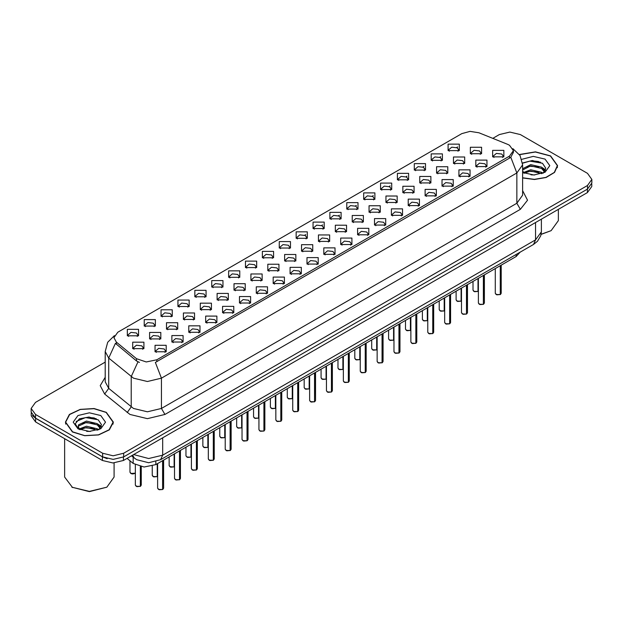 <?xml version="1.0" encoding="UTF-8"?>
<svg xmlns="http://www.w3.org/2000/svg" width="623" height="623" viewBox="0 0 623 623"><rect width="100%" height="100%" fill="white"/><g stroke="black" fill="none" stroke-linecap="round" stroke-linejoin="round"><path stroke-width="0.93" d="M279.252 248.055L279.252 241.599L290.45 241.599L290.45 248.055L279.252 248.055M289.15 248.663L289.796 247.253L288.348 245.228L282.959 244.613L279.906 247.253L280.552 248.663M262.376 257.805L262.376 251.342L273.567 251.342L273.567 257.805L262.376 257.805M272.267 258.413L272.921 256.995L271.472 254.978L266.076 254.363L263.023 256.995L263.669 258.413M245.493 267.555L245.493 261.092L256.684 261.092L256.684 267.555L245.493 267.555M255.391 268.155L256.037 266.745L254.589 264.728L249.192 264.105L246.14 266.745L246.794 268.155M194.843 296.789L194.843 290.334L206.042 290.334L206.042 296.789L194.843 296.789M204.741 297.397L205.388 295.987L203.939 293.963L198.55 293.347L195.497 295.987L196.144 297.397M177.96 306.539L177.96 300.076L189.158 300.076L189.158 306.539L177.96 306.539M187.858 307.147L188.504 305.729L187.056 303.713L181.667 303.089L178.614 305.729L179.26 307.147M161.084 316.289L161.084 309.826L172.275 309.826L172.275 316.289L161.084 316.289M170.975 316.889L171.629 315.479L170.18 313.462L164.784 312.839L161.731 315.479L162.377 316.889M144.201 326.031L144.201 319.568L155.392 319.568L155.392 326.031L144.201 326.031M154.091 326.639L154.745 325.222L153.297 323.205L147.9 322.589L144.847 325.222L145.502 326.639M228.61 277.297L228.61 270.834L239.8 270.834L239.8 277.297L228.61 277.297M238.508 277.905L239.154 276.495L237.706 274.47L232.317 273.855L229.256 276.495L229.91 277.905M211.727 287.047L211.727 280.584L222.925 280.584L222.925 287.047L211.727 287.047M221.624 287.655L222.271 286.237L220.822 284.22L215.433 283.597L212.381 286.237L213.027 287.655M296.135 238.313L296.135 231.849L307.334 231.849L307.334 238.313L296.135 238.313M306.033 238.921L306.68 237.503L305.231 235.486L299.842 234.863L296.789 237.503L297.436 238.921M313.019 228.563L313.019 222.1L324.217 222.1L324.217 228.563L313.019 228.563M322.916 229.171L323.563 227.761L322.114 225.736L316.725 225.121L313.673 227.761L314.319 229.171M329.902 218.821L329.902 212.357L341.093 212.357L341.093 218.821L329.902 218.821M339.8 219.428L340.446 218.011L338.998 215.994L333.609 215.371L330.548 218.011L331.202 219.428M346.785 209.071L346.785 202.607L357.976 202.607L357.976 209.071L346.785 209.071M356.683 209.678L357.329 208.261L355.881 206.244L350.484 205.629L347.432 208.261L348.086 209.678M363.668 199.329L363.668 192.865L374.859 192.865L374.859 199.329L363.668 199.329M373.559 199.928L374.213 198.519L372.764 196.494L367.368 195.879L364.315 198.519L364.961 199.928M380.544 189.579L380.544 183.115L391.742 183.115L391.742 189.579L380.544 189.579M390.442 190.186L391.088 188.769L389.64 186.752L384.251 186.129L381.198 188.769L381.844 190.186M397.427 179.829L397.427 173.365L408.626 173.365L408.626 179.829L397.427 179.829M407.325 180.436L407.972 179.027L406.523 177.002L401.134 176.387L398.081 179.027L398.728 180.436M414.311 170.087L414.311 163.623L425.509 163.623L425.509 170.087L414.311 170.087M424.208 170.694L424.855 169.277L423.406 167.26L418.017 166.637L414.965 169.277L415.611 170.694M431.194 160.337L431.194 153.873L442.385 153.873L442.385 160.337L431.194 160.337M441.092 160.944L441.738 159.527L440.29 157.51L434.901 156.895L431.84 159.527L432.494 160.944M448.077 150.595L448.077 144.131L459.268 144.131L459.268 150.595L448.077 150.595M457.975 151.194L458.621 149.785L457.173 147.768L451.776 147.145L448.724 149.785L449.378 151.194M127.318 335.781L127.318 329.318L138.508 329.318L138.508 335.781L127.318 335.781M137.216 336.389L137.862 334.972L136.414 332.955L131.025 332.332L127.964 334.972L128.618 336.389M301.548 251.186L301.548 244.722L312.746 244.722L312.746 251.186L301.548 251.186M311.445 251.793L312.092 250.376L310.643 248.359L305.254 247.736L302.202 250.376L302.848 251.793M284.664 260.928L284.664 254.464L295.863 254.464L295.863 260.928L284.664 260.928M294.562 261.535L295.209 260.126L293.76 258.101L288.371 257.486L285.318 260.126L285.965 261.535M267.789 270.678L267.789 264.214L278.979 264.214L278.979 270.678L267.789 270.678M277.679 271.285L278.333 269.868L276.877 267.851L271.488 267.228L268.435 269.868L269.081 271.285M250.905 280.42L250.905 273.964L262.096 273.964L262.096 280.42L250.905 280.42M260.796 281.028L261.45 279.618L260.001 277.593L254.605 276.978L251.552 279.618L252.198 281.028M200.256 309.662L200.256 303.199L211.454 303.199L211.454 309.662L200.256 309.662M210.153 310.27L210.8 308.852L209.351 306.835L203.962 306.22L200.91 308.852L201.556 310.27M217.139 299.92L217.139 293.456L228.329 293.456L228.329 299.92L217.139 299.92M227.037 300.52L227.683 299.11L226.235 297.093L220.846 296.47L217.785 299.11L218.439 300.52M149.613 338.904L149.613 332.441L160.804 332.441L160.804 338.904L149.613 338.904M159.504 339.512L160.158 338.094L158.709 336.077L153.313 335.454L150.26 338.094L150.906 339.512M166.497 329.154L166.497 322.698L177.687 322.698L177.687 329.154L166.497 329.154M176.387 329.762L177.041 328.352L175.585 326.327L170.196 325.712L167.143 328.352L167.789 329.762M183.372 319.412L183.372 312.948L194.571 312.948L194.571 319.412L183.372 319.412M193.27 320.02L193.917 318.602L192.468 316.585L187.079 315.962L184.026 318.602L184.673 320.02M234.022 290.17L234.022 283.706L245.213 283.706L245.213 290.17L234.022 290.17M243.92 290.777L244.566 289.36L243.118 287.343L237.721 286.72L234.669 289.36L235.323 290.777M318.431 241.436L318.431 234.972L329.622 234.972L329.622 241.436L318.431 241.436M328.329 242.043L328.975 240.626L327.527 238.609L322.138 237.994L319.077 240.626L319.731 242.043M335.314 231.694L335.314 225.23L346.505 225.23L346.505 231.694L335.314 231.694M345.212 232.293L345.858 230.884L344.41 228.859L339.013 228.244L335.961 230.884L336.615 232.293M352.197 221.944L352.197 215.48L363.388 215.48L363.388 221.944L352.197 221.944M362.088 222.551L362.742 221.134L361.293 219.117L355.897 218.494L352.844 221.134L353.49 222.551M369.081 212.194L369.081 205.73L380.271 205.73L380.271 212.194L369.081 212.194M378.971 212.801L379.625 211.392L378.169 209.367L372.78 208.752L369.727 211.392L370.374 212.801M385.956 202.452L385.956 195.988L397.155 195.988L397.155 202.452L385.956 202.452M395.854 203.059L396.501 201.642L395.052 199.625L389.663 199.002L386.61 201.642L387.257 203.059M402.84 192.702L402.84 186.238L414.038 186.238L414.038 192.702L402.84 192.702M412.738 193.309L413.384 191.892L411.935 189.875L406.546 189.26L403.494 191.892L404.14 193.309M419.723 182.96L419.723 176.496L430.914 176.496L430.914 182.96L419.723 182.96M429.621 183.559L430.267 182.15L428.819 180.133L423.43 179.51L420.377 182.15L421.023 183.559M436.606 173.21L436.606 166.746L447.797 166.746L447.797 173.21L436.606 173.21M446.504 173.817L447.15 172.4L445.702 170.383L440.305 169.76L437.253 172.4L437.907 173.817M453.489 163.46L453.489 157.004L464.68 157.004L464.68 163.46L453.489 163.46M463.38 164.067L464.034 162.658L462.585 160.633L457.189 160.018L454.136 162.658L454.782 164.067M470.373 153.717L470.373 147.254L481.563 147.254L481.563 153.717L470.373 153.717M480.263 154.325L480.917 152.908L479.461 150.891L474.072 150.268L471.019 152.908L471.666 154.325M132.73 348.654L132.73 342.191L143.921 342.191L143.921 348.654L132.73 348.654M142.628 349.254L143.274 347.844L141.826 345.827L136.429 345.204L133.377 347.844L134.031 349.254M171.901 342.027L171.901 335.563L183.1 335.563L183.1 342.027L171.901 342.027M181.799 342.634L182.446 341.217L180.997 339.2L175.608 338.585L172.555 341.217L173.202 342.634M188.785 332.285L188.785 325.821L199.983 325.821L199.983 332.285L188.785 332.285M198.682 332.884L199.329 331.475L197.88 329.458L192.491 328.835L189.439 331.475L190.085 332.884M205.668 322.535L205.668 316.071L216.866 316.071L216.866 322.535L205.668 322.535M215.566 323.142L216.212 321.725L214.764 319.708L209.375 319.085L206.322 321.725L206.968 323.142M222.551 312.785L222.551 306.329L233.742 306.329L233.742 312.785L222.551 312.785M232.449 313.392L233.095 311.983L231.647 309.958L226.258 309.343L223.198 311.983L223.852 313.392M239.434 303.043L239.434 296.579L250.625 296.579L250.625 303.043L239.434 303.043M249.325 303.65L249.979 302.233L248.53 300.216L243.134 299.593L240.081 302.233L240.735 303.65M256.318 293.293L256.318 286.829L267.508 286.829L267.508 293.293L256.318 293.293M266.208 293.9L266.862 292.491L265.414 290.466L260.017 289.851L256.964 292.491L257.611 293.9M273.193 283.551L273.193 277.087L284.392 277.087L284.392 283.551L273.193 283.551M283.091 284.15L283.738 282.741L282.289 280.724L276.9 280.101L273.847 282.741L274.494 284.15M290.077 273.801L290.077 267.337L301.275 267.337L301.275 273.801L290.077 273.801M299.975 274.408L300.621 272.991L299.172 270.974L293.783 270.359L290.731 272.991L291.377 274.408M306.96 264.051L306.96 257.595L318.158 257.595L318.158 264.051L306.96 264.051M316.858 264.658L317.504 263.249L316.056 261.224L310.667 260.609L307.614 263.249L308.26 264.658M323.843 254.309L323.843 247.845L335.034 247.845L335.034 254.309L323.843 254.309M333.741 254.916L334.387 253.499L332.939 251.482L327.55 250.859L324.49 253.499L325.144 254.916M340.726 244.559L340.726 238.095L351.917 238.095L351.917 244.559L340.726 244.559M350.617 245.166L351.271 243.757L349.822 241.732L344.426 241.117L341.373 243.757L342.027 245.166M357.61 234.816L357.61 228.353L368.8 228.353L368.8 234.816L357.61 234.816M367.5 235.424L368.154 234.007L366.706 231.99L361.309 231.367L358.256 234.007L358.903 235.424M374.485 225.067L374.485 218.603L385.684 218.603L385.684 225.067L374.485 225.067M384.383 225.674L385.03 224.257L383.581 222.24L378.192 221.624L375.139 224.257L375.786 225.674M391.369 215.324L391.369 208.861L402.567 208.861L402.567 215.324L391.369 215.324M401.267 215.924L401.913 214.514L400.464 212.49L395.075 211.875L392.023 214.514L392.669 215.924M408.252 205.574L408.252 199.111L419.45 199.111L419.45 205.574L408.252 205.574M418.15 206.182L418.796 204.765L417.348 202.748L411.959 202.125L408.906 204.765L409.552 206.182M425.135 195.824L425.135 189.361L436.326 189.361L436.326 195.824L425.135 195.824M435.033 196.432L435.679 195.022L434.231 192.998L428.842 192.382L425.782 195.022L426.436 196.432M442.019 186.082L442.019 179.619L453.209 179.619L453.209 186.082L442.019 186.082M451.916 186.69L452.563 185.272L451.114 183.255L445.718 182.632L442.665 185.272L443.319 186.69M458.902 176.332L458.902 169.869L470.092 169.869L470.092 176.332L458.902 176.332M468.792 176.94L469.446 175.522L467.998 173.506L462.601 172.89L459.548 175.522L460.195 176.94M475.777 166.59L475.777 160.127L486.976 160.127L486.976 166.59L475.777 166.59M485.675 167.19L486.322 165.78L484.873 163.763L479.484 163.14L476.431 165.78L477.078 167.19M492.661 156.84L492.661 150.377L503.859 150.377L503.859 156.84L492.661 156.84M502.559 157.448L503.205 156.03L501.756 154.013L496.367 153.39L493.315 156.03L493.961 157.448M155.026 351.777L155.026 345.313L166.216 345.313L166.216 351.777L155.026 351.777M164.916 352.384L165.57 350.967L164.122 348.95L158.725 348.327L155.672 350.967L156.318 352.384M507.714 144.404L509.497 145.268L513.407 150.719L509.497 156.171L156.879 359.751L146.273 361.979L136.499 358.723L116.33 342.089L113.908 337.666L117.825 332.215L461.799 133.618L470.085 131.391L478.908 132.754L507.714 144.404M520.221 252.081L516.132 256.551L155.836 464.563L144.053 467.04L133.19 463.419L127.053 458.364M522.635 177.976L534.487 179.51L546.122 177.493L554.556 172.446L557.624 165.663L550.6 155.867L535.437 151.848L519.411 154.504M106.331 412.364L94.05 408.571L80.188 409.358L69.418 414.459L65.376 422.16L72.4 431.949L84.689 435.742L98.551 434.955L109.321 429.854L113.363 422.16L106.331 412.364M513.407 150.719L513.407 152.355L510.79 157.245L509.497 158.187L155.376 362.438L161.427 378.13L147.441 381.478L133.447 378.13L108.752 358.069L105.178 351.52L105.178 381.813L108.752 388.37L133.447 408.423L147.441 411.772L161.427 408.423L516.841 203.23L522.635 195.147L522.635 164.854L516.841 172.937L510.79 157.245M105.178 362.134L35.495 402.365L31.15 408.423L31.15 412.06L35.495 418.119L102.663 456.893L113.152 459.408L123.65 456.893L587.505 189.088L591.85 183.03L591.85 179.401L587.505 173.342L520.337 134.56L509.848 132.053L499.35 134.56L492.77 138.361M139.497 362.438L136.499 360.919L115.426 343.382L108.752 358.069L108.752 388.37L104.703 394.048L100.233 385.621L105.178 377.281M31.15 408.423L35.495 414.482L102.663 453.256L113.152 455.771L123.65 453.256L587.505 185.459L591.85 179.401M96.269 418.718L94.789 418.438M540.538 162.229L539.051 161.949M31.251 413.072L31.251 415.837L35.604 421.896L102.413 460.467L112.911 462.982L123.409 460.467L587.396 192.585L591.749 186.526L591.749 184.05M32.404 415.502L35.604 418.259L102.413 456.83L107.187 458.684M162.626 489.483L159.231 489.779L157.65 488.222L158.522 489.437L162.626 489.483L162.626 460.646M162.603 489.53L158.592 489.476M162.626 489.367L162.805 460.545M140.331 486.361L136.935 486.649L135.355 485.099L136.227 486.314L140.331 486.361L140.331 466.572M140.307 486.407L136.297 486.353M140.331 486.244L140.518 466.611M179.51 479.741L176.107 480.029L174.533 478.48L175.406 479.687L179.51 479.741L179.51 450.904M179.486 479.788L175.476 479.726M179.51 479.617L179.689 450.795M196.393 469.991L192.99 470.279L191.417 468.73L192.281 469.944L196.393 469.991L196.393 441.154M196.37 470.038L192.351 469.983M196.393 469.874L196.572 441.053M213.268 460.249L209.873 460.537L208.3 458.98L209.164 460.195L213.268 460.249L213.268 431.412M213.253 460.296L209.235 460.233M213.268 460.124L213.455 431.303M230.152 450.499L226.756 450.787L225.183 449.238L226.048 450.445L230.152 450.499L230.152 421.662M230.136 450.546L226.118 450.491M230.152 450.374L230.339 421.553M157.214 476.618L153.819 476.906L152.238 475.349L153.11 476.564L157.214 476.618L157.214 463.769M157.191 476.665L153.18 476.603M157.214 476.494L157.393 463.668M174.097 466.868L170.694 467.157L169.121 465.607L169.993 466.814L174.097 466.868L174.097 454.027M174.074 466.915L170.063 466.861M174.097 466.744L174.276 453.918M190.981 457.126L187.578 457.414L186.004 455.857L186.877 457.072L190.981 457.126L190.981 444.277M190.957 457.165L186.947 457.111M190.981 457.002L191.16 444.176M207.856 447.376L204.461 447.664L202.888 446.115L203.752 447.322L207.856 447.376L207.856 434.535M207.841 447.423L203.822 447.361M207.856 447.252L208.043 434.426M522.635 177.812L534.386 179.369L545.935 177.391L554.322 172.392L557.375 165.663L550.42 155.968L535.391 151.989L519.504 154.644M541.13 234.209L551.121 230.697L558.364 220.597L558.364 209.344M541.091 234.419L551.121 230.697M530.928 174.845L534.698 174.954M523.538 172.478L530.734 169.729L541.543 172.26L542.851 173.303M524.2 173.171L530.734 171.013L541.776 173.7M522.635 170.881L524.293 173.256M522.635 168.747L530.734 164.604L541.543 167.128L544.751 171.566M522.635 170.024L530.734 165.882L541.543 168.412L544.502 171.901M522.635 172.478L533.919 174.977L545.039 172.252L549.759 165.663L545.039 159.075L533.311 156.35L521.778 159.348M543.233 173.147L545.756 168.187L542.563 163.374L532.369 160.485L522.541 162.961M523.647 172.976L522.635 171.792M522.565 163.257L529.854 161.1L542.345 163.226M526.303 166.878L529.854 166.232L538.77 166.995M543.645 169.074L545.405 170.367M526.303 172.003L529.854 171.364L538.77 172.127M542.306 167.696L545.577 169.884M72.58 431.848L84.736 435.602L98.457 434.823L109.111 429.777L113.113 422.16L106.159 412.465L94.003 408.711L80.281 409.49L69.62 414.536L65.625 422.16L72.58 431.848M106.86 487.186L89.369 491.609L71.879 487.186L89.369 491.376L106.86 487.186L114.102 477.093L114.102 462.951M86.667 431.342L90.436 431.451M79.269 428.974L86.472 426.225L97.274 428.749L98.582 429.8M79.931 429.66L86.472 427.503L97.515 430.197M79.386 429.473L78.225 426.763L80.032 429.753M78.225 426.763L78.568 424.808L86.472 421.093L97.274 423.617L100.49 428.056M78.257 426.919L78.568 426.085L86.472 422.378L97.274 424.902L100.233 428.39M98.964 429.644L101.494 424.684L98.294 419.863L88.988 417.005L79.471 418.773L75.258 423.78L78.537 429.06M100.778 415.572L89.369 412.847L77.961 415.572L73.241 422.16L77.961 428.741L89.369 431.466L100.778 428.741L105.497 422.16L100.778 415.572M64.636 438.654L64.636 477.093L72.58 487.591M76.123 421.483L85.592 417.597L98.076 419.715M82.041 423.367L85.592 422.721L94.509 423.492M99.384 425.571L101.144 426.864M82.041 428.499L85.592 427.853L94.509 428.616M98.045 424.185L101.315 426.373M247.035 440.757L243.64 441.045L242.059 439.488L242.931 440.702L247.035 440.757L247.035 411.912M247.012 440.796L243.001 440.741M247.035 440.632L247.222 411.811M263.918 431.007L260.523 431.295L258.942 429.745L259.814 430.952L263.918 431.007L263.918 402.17M263.895 431.054L259.884 430.999M263.918 430.882L264.097 402.061M280.802 421.257L277.399 421.545L275.825 419.995L276.698 421.21L280.802 421.257L280.802 392.42M280.778 421.304L276.768 421.249M280.802 421.14L280.981 392.319M297.685 411.515L294.282 411.803L292.709 410.253L293.573 411.46L297.685 411.515L297.685 382.678M297.662 411.562L293.643 411.499M297.685 411.39L297.864 382.569M224.739 437.626L221.344 437.914L219.771 436.365L220.635 437.58L224.739 437.626L224.739 424.785M224.724 437.673L220.706 437.619M224.739 437.51L224.926 424.684M241.623 427.884L238.227 428.172L236.647 426.623L237.519 427.83L241.623 427.884L241.623 415.043M241.599 427.931L237.589 427.869M241.623 427.76L241.81 414.934M258.506 418.134L255.111 418.422L253.53 416.873L254.402 418.088L258.506 418.134L258.506 405.293M258.483 418.181L254.472 418.126M258.506 418.017L258.685 405.184M275.389 408.392L271.986 408.68L270.413 407.123L271.285 408.338L275.389 408.392L275.389 395.543M275.366 408.431L271.355 408.377M275.389 408.267L275.568 395.441M314.56 401.765L311.165 402.053L309.592 400.503L310.456 401.718L314.56 401.765L314.56 372.928M314.545 401.812L310.527 401.757M314.56 401.648L314.747 372.819M331.444 392.023L328.048 392.311L326.475 390.753L327.34 391.968L331.444 392.023L331.444 363.178M331.428 392.062L327.41 392.007M331.444 391.898L331.631 363.077M348.327 382.273L344.932 382.561L343.351 381.011L344.223 382.218L348.327 382.273L348.327 353.436M348.304 382.32L344.293 382.265M348.327 382.148L348.514 353.327M365.21 372.523L361.815 372.819L360.234 371.261L361.106 372.476L365.21 372.523L365.21 343.686M365.187 372.57L361.176 372.515M365.21 372.406L365.389 343.584M382.094 362.781L378.691 363.069L377.117 361.519L377.99 362.726L382.094 362.781L382.094 333.944M382.07 362.827L378.06 362.765M382.094 362.656L382.273 333.835M398.977 353.031L395.574 353.319L394.001 351.769L394.865 352.984L398.977 353.031L398.977 324.194M398.954 353.077L394.935 353.023M398.977 352.914L399.156 324.085M292.273 398.642L288.87 398.93L287.296 397.381L288.169 398.588L292.273 398.642L292.273 385.801M292.249 398.689L288.239 398.634M292.273 398.518L292.452 385.692M309.148 388.892L305.753 389.18L304.18 387.631L305.044 388.845L309.148 388.892L309.148 376.051M309.133 388.939L305.114 388.884M309.148 388.775L309.335 375.949M326.031 379.15L322.636 379.438L321.063 377.888L321.927 379.096L326.031 379.15L326.031 366.308M326.016 379.197L321.998 379.134M326.031 379.025L326.218 366.199M342.915 369.4L339.519 369.688L337.939 368.138L338.811 369.353L342.915 369.4L342.915 356.558M342.891 369.447L338.881 369.392M342.915 369.283L343.102 356.449M359.798 359.658L356.403 359.946L354.822 358.389L355.694 359.603L359.798 359.658L359.798 346.809M359.775 359.697L355.764 359.642M359.798 359.533L359.977 346.707M376.681 349.908L373.278 350.196L371.705 348.646L372.577 349.853L376.681 349.908L376.681 337.066M376.658 349.955L372.647 349.9M376.681 349.783L376.86 336.957M415.853 343.289L412.457 343.577L410.884 342.019L411.748 343.234L415.853 343.289L415.853 314.444M415.837 343.328L411.819 343.273M415.853 343.164L416.039 314.342M432.736 333.539L429.34 333.827L427.767 332.277L428.632 333.484L432.736 333.539L432.736 304.702M432.72 333.585L428.702 333.531M432.736 333.414L432.923 304.592M449.619 323.789L446.224 324.085L444.643 322.527L445.515 323.742L449.619 323.789L449.619 294.952M449.596 323.835L445.585 323.781M449.619 323.672L449.806 294.85M466.502 314.047L463.107 314.335L461.526 312.785L462.398 313.992L466.502 314.047L466.502 285.209M466.479 314.093L462.468 314.031M466.502 313.922L466.682 285.1M483.386 304.297L479.983 304.585L478.409 303.035L479.282 304.25L483.386 304.297L483.386 275.459M483.362 304.343L479.352 304.289M483.386 304.18L483.565 275.358M500.269 294.554L496.866 294.843L495.293 293.285L496.165 294.5L500.269 294.554L500.269 265.717M500.246 294.601L496.227 294.539M500.269 294.43L500.448 265.608M393.565 340.158L390.162 340.454L388.588 338.896L389.461 340.111L393.565 340.158L393.565 327.316M393.541 340.205L389.531 340.15M393.565 340.041L393.744 327.215M410.44 330.416L407.045 330.704L405.472 329.154L406.336 330.361L410.44 330.416L410.44 317.574M410.425 330.463L406.406 330.4M410.44 330.291L410.627 317.465M427.323 320.666L423.928 320.954L422.355 319.404L423.219 320.619L427.323 320.666L427.323 307.824M427.308 320.713L423.29 320.658M427.323 320.549L427.51 307.723M444.207 310.924L440.811 311.212L439.231 309.654L440.103 310.869L444.207 310.924L444.207 298.082M444.183 310.97L440.173 310.908M444.207 310.799L444.394 297.973M461.09 301.174L457.695 301.462L456.114 299.912L456.986 301.119L461.09 301.174L461.09 288.332M461.067 301.221L457.056 301.166M461.09 301.049L461.269 288.223M477.973 291.432L474.57 291.72L472.997 290.162L473.869 291.377L477.973 291.432L477.973 278.582M477.95 291.471L473.939 291.416M477.973 291.307L478.153 278.481M156.879 359.751L156.879 361.761M136.499 358.723L136.499 360.919M116.33 342.089L116.33 344.293M509.497 156.171L509.497 158.187M516.132 254.441L516.132 256.551M133.19 457.126L133.19 463.419M155.836 461.713L155.836 464.563M164.931 414.482L161.427 408.423L161.427 378.13L516.841 172.937L516.841 203.23L520.337 209.289L164.931 414.482L147.441 418.664L129.95 414.482L104.703 394.048M137.971 361.838L131.227 376.604L131.227 406.897L127.178 412.574M304.709 235.221L305.722 234.637M321.593 225.479L322.605 224.887M338.476 215.729L339.488 215.145M355.351 205.979L356.372 205.395M372.235 196.237L373.247 195.653M389.118 186.487L390.13 185.903M406.001 176.745L407.014 176.153M422.885 166.995L423.897 166.411M439.768 157.245L440.78 156.661M456.643 147.503L457.664 146.919M522.635 190.622L527.525 200.201L520.337 209.289M123.65 453.256L123.65 456.893M102.663 453.256L102.663 456.893M587.505 185.459L587.505 189.088M35.495 414.482L35.495 418.119M133.657 454.549L148.663 458.528L162.658 455.179L535.554 239.886L541.348 231.811L540.756 235.728L537.517 241.257L533.506 244.418L160.602 459.704L162.658 455.179L162.658 437.805M535.554 222.52L535.554 239.886L533.506 244.418M132.606 455.156L134.264 458.014L131.546 455.771M587.396 192.585L587.396 189.151M123.409 460.467L123.409 457.033M102.413 460.467L102.413 456.83M35.604 421.896L35.604 418.259M162.805 489.382L163.584 488.222L163.584 460.093M140.518 486.259L141.296 485.099L141.296 466.752M135.355 473.231L132.925 473.986L131.523 473.776L129.95 472.226L130.814 473.441L135.355 473.2M134.981 473.457L130.885 473.48M179.689 479.632L180.468 478.48L180.468 450.343M196.572 469.89L197.351 468.73L197.351 440.601M213.455 460.14L214.234 458.98L214.234 430.851M230.339 450.398L231.117 449.238L231.117 421.109M538.591 161.474L534.962 161.131M94.33 417.963L90.693 417.628M247.222 440.648L248.001 439.488L248.001 411.359M264.097 430.898L264.876 429.745L264.876 401.609M280.981 421.156L281.76 419.995L281.76 391.867M297.864 411.406L298.643 410.253L298.643 382.117M314.747 401.664L315.526 400.503L315.526 372.375M331.631 391.914L332.409 390.753L332.409 362.625M348.514 382.164L349.293 381.011L349.293 352.875M365.389 372.422L366.176 371.261L366.176 343.133M382.273 362.672L383.052 361.519L383.052 333.383M399.156 352.93L399.935 351.769L399.935 323.641M416.039 343.18L416.818 342.019L416.818 313.891M432.923 333.437L433.701 332.277L433.701 304.141M449.806 323.687L450.585 322.527L450.585 294.399M466.682 313.937L467.468 312.785L467.468 284.649M483.565 304.195L484.344 303.035L484.344 274.907M500.448 294.445L501.227 293.285L501.227 265.157M522.635 164.854L520.049 155.509L512.924 148.663M114.398 335.61L107.709 342.253L105.178 351.52M160.602 459.704L148.663 462.71L136.717 459.704L134.264 458.014M541.348 231.811L541.348 219.171M157.65 488.222L157.65 463.52M163.584 488.222L162.79 489.429M135.355 485.099L135.355 464.844M141.296 485.099L140.494 486.298M129.95 472.226L129.95 460.747M174.533 478.48L174.533 453.77M180.468 478.48L179.673 479.679M191.417 468.73L191.417 444.028M197.351 468.73L196.549 469.937M208.3 458.98L208.3 434.278M214.234 458.98L213.432 460.187M225.183 449.238L225.183 424.536M231.117 449.238L230.315 450.437M152.238 475.349L152.238 466.097M169.121 465.607L169.121 456.9M186.004 455.857L186.004 447.15M202.888 446.115L202.888 437.401M557.375 167.649L557.375 165.663M113.113 424.138L113.113 422.16M65.625 424.138L65.625 422.16M242.059 439.488L242.059 414.786M248.001 439.488L247.199 440.695M258.942 429.745L258.942 405.036M264.876 429.745L264.082 430.945M275.825 419.995L275.825 395.294M281.76 419.995L280.965 421.203M292.709 410.253L292.709 385.544M298.643 410.253L297.841 411.453M219.771 436.365L219.771 427.658M236.647 426.623L236.647 417.908M253.53 416.873L253.53 408.166M270.413 407.123L270.413 398.416M309.592 400.503L309.592 375.801M315.526 400.503L314.724 401.703M326.475 390.753L326.475 366.051M332.409 390.753L331.607 391.96M343.351 381.011L343.351 356.309M349.293 381.011L348.491 382.211M360.234 371.261L360.234 346.559M366.176 371.261L365.374 372.468M377.117 361.519L377.117 336.809M383.052 361.519L382.257 362.718M394.001 351.769L394.001 327.067M399.935 351.769L399.133 352.968M287.296 397.381L287.296 388.674M304.18 387.631L304.18 378.924M321.063 377.888L321.063 369.174M337.939 368.138L337.939 359.432M354.822 358.389L354.822 349.682M371.705 348.646L371.705 339.94M410.884 342.019L410.884 317.317M416.818 342.019L416.016 343.226M427.767 332.277L427.767 307.575M433.701 332.277L432.899 333.476M444.643 322.527L444.643 297.825M450.585 322.527L449.783 323.734M461.526 312.785L461.526 288.075M467.468 312.785L466.666 313.984M478.409 303.035L478.409 278.333M484.344 303.035L483.549 304.242M495.293 293.285L495.293 268.583M501.227 293.285L500.425 294.492M388.588 338.896L388.588 330.19M405.472 329.154L405.472 320.44M422.355 319.404L422.355 310.698M439.231 309.654L439.231 300.948M456.114 299.912L456.114 291.206M472.997 290.162L472.997 281.456"/></g></svg>
